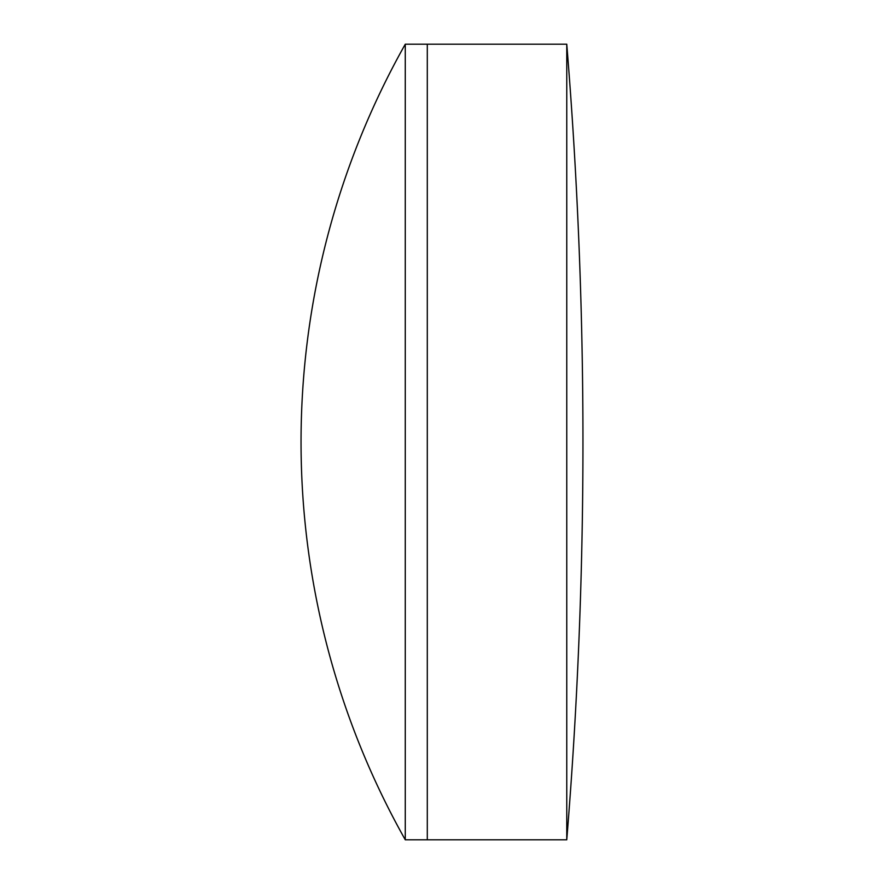 <?xml version="1.0" encoding="UTF-8"?>
<svg xmlns="http://www.w3.org/2000/svg" width="884" height="884" viewBox="0 0 884 884"><rect width="100%" height="100%" fill="white"/><g stroke="black" fill="none" stroke-linecap="round" stroke-linejoin="round"><path stroke-width="1.33" d="M566.766 839.8L566.766 44.2A4895.758 4895.758 0 0 1 566.766 839.8L427.292 839.8L427.292 44.2L405.27 44.2A811.258 811.258 0 0 0 405.27 839.8L405.27 44.2M566.766 44.2L427.292 44.2L427.292 839.8L405.27 839.8"/></g></svg>
